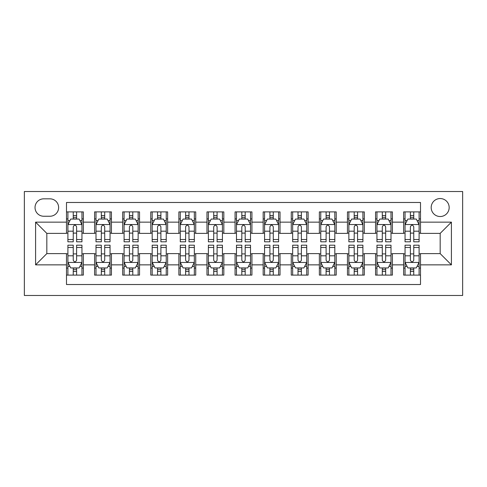 <?xml version="1.0" encoding="UTF-8"?>
<svg xmlns="http://www.w3.org/2000/svg" width="487" height="487" viewBox="0 0 487 487"><rect width="100%" height="100%" fill="white"/><g stroke="black" fill="none" stroke-linecap="round" stroke-linejoin="round"><path stroke-width="0.73" d="M440.175 198.544A8.991 8.991 0 0 0 431.184 207.535A8.991 8.991 0 0 0 440.175 216.526A8.991 8.991 0 0 0 449.166 207.535A8.991 8.991 0 0 0 440.175 198.544M24.35 295.475L462.65 295.475L462.65 191.525L24.35 191.525L24.35 295.475M420.506 211.894L403.65 211.894L403.65 222.145L392.412 222.145L392.412 233.383L403.65 233.383L403.65 222.145M392.412 222.145L392.412 211.894L375.55 211.894L375.55 222.145L364.313 222.145L364.313 233.383L375.55 233.383L375.55 222.145M364.313 222.145L364.313 211.894L347.456 211.894L347.456 222.145L336.219 222.145L336.219 233.383L347.456 233.383L347.456 222.145M336.219 222.145L336.219 211.894L319.362 211.894L319.362 222.145L308.119 222.145L308.119 233.383L319.362 233.383L319.362 222.145M308.119 222.145L308.119 211.894L291.263 211.894L291.263 222.145L280.025 222.145L280.025 233.383L291.263 233.383L291.263 222.145M280.025 222.145L280.025 211.894L263.169 211.894L263.169 222.145L251.931 222.145L251.931 233.383L263.169 233.383L263.169 222.145M251.931 222.145L251.931 211.894L235.069 211.894L235.069 222.145L223.831 222.145L223.831 233.383L235.069 233.383L235.069 222.145M223.831 222.145L223.831 211.894L206.975 211.894L206.975 222.145L195.737 222.145L195.737 233.383L206.975 233.383L206.975 222.145M195.737 222.145L195.737 211.894L178.881 211.894L178.881 222.145L167.638 222.145L167.638 233.383L178.881 233.383L178.881 222.145M167.638 222.145L167.638 211.894L150.781 211.894L150.781 222.145L139.544 222.145L139.544 233.383L150.781 233.383L150.781 222.145M139.544 222.145L139.544 211.894L122.687 211.894L122.687 222.145L111.45 222.145L111.45 233.383L122.687 233.383L122.687 222.145M111.45 222.145L111.45 211.894L94.588 211.894L94.588 233.383L83.35 233.383L83.35 211.894L66.494 211.894M66.494 275.106L83.35 275.106L83.35 253.617L94.588 253.617L94.588 275.106L111.45 275.106L111.45 253.617L122.687 253.617L122.687 264.855L111.45 264.855M122.687 264.855L122.687 275.106L139.544 275.106L139.544 253.617L150.781 253.617L150.781 264.855L139.544 264.855M150.781 264.855L150.781 275.106L167.638 275.106L167.638 253.617L178.881 253.617L178.881 264.855L167.638 264.855M178.881 264.855L178.881 275.106L195.737 275.106L195.737 253.617L206.975 253.617L206.975 264.855L195.737 264.855M206.975 264.855L206.975 275.106L223.831 275.106L223.831 253.617L235.069 253.617L235.069 264.855L223.831 264.855M235.069 264.855L235.069 275.106L251.931 275.106L251.931 253.617L263.169 253.617L263.169 264.855L251.931 264.855M263.169 264.855L263.169 275.106L280.025 275.106L280.025 253.617L291.263 253.617L291.263 264.855L280.025 264.855M291.263 264.855L291.263 275.106L308.119 275.106L308.119 253.617L319.362 253.617L319.362 264.855L308.119 264.855M319.362 264.855L319.362 275.106L336.219 275.106L336.219 253.617L347.456 253.617L347.456 264.855L336.219 264.855M347.456 264.855L347.456 275.106L364.313 275.106L364.313 253.617L375.55 253.617L375.55 264.855L364.313 264.855M375.55 264.855L375.55 275.106L392.412 275.106L392.412 253.617L403.65 253.617L403.65 264.855L392.412 264.855M43.739 216.246L49.918 216.246A8.711 8.711 0 0 0 58.629 207.535A8.711 8.711 0 0 0 49.918 198.83L43.739 198.83A8.711 8.711 0 0 0 35.027 207.535A8.711 8.711 0 0 0 43.739 216.246M420.506 222.145L420.506 202.482L66.494 202.482L66.494 233.383L46.825 233.383L46.825 253.617L66.494 253.617L66.494 284.518L420.506 284.518L420.506 253.617L440.175 253.617L440.175 233.383L420.506 233.383L420.506 222.145L451.412 222.145L451.412 264.855L420.506 264.855M66.494 264.855L35.588 264.855L35.588 222.145L66.494 222.145M403.65 264.855L403.65 275.106L420.506 275.106M66.494 218.919L67.9 218.919M73.239 218.919L76.611 218.919M81.95 218.919L83.35 218.919M66.494 233.103L67.9 233.103M73.239 233.103L76.611 233.103M81.95 233.103L83.35 233.103M66.494 253.897L67.9 253.897M73.239 253.897L76.611 253.897M81.95 253.897L83.35 253.897M66.494 268.081L67.9 268.081M73.239 268.081L76.611 268.081M81.95 268.081L83.35 268.081M94.588 233.103L95.994 233.103M101.333 233.103L104.705 233.103M110.044 233.103L111.45 233.103M94.588 218.919L95.994 218.919M101.333 218.919L104.705 218.919M110.044 218.919L111.45 218.919M94.588 253.897L95.994 253.897M101.333 253.897L104.705 253.897M110.044 253.897L111.45 253.897M94.588 268.081L95.994 268.081M101.333 268.081L104.705 268.081M110.044 268.081L111.45 268.081M122.687 253.897L124.094 253.897M129.432 253.897L132.799 253.897M138.138 253.897L139.544 253.897M122.687 268.081L124.094 268.081M129.432 268.081L132.799 268.081M138.138 268.081L139.544 268.081M122.687 218.919L124.094 218.919M129.432 218.919L132.799 218.919M138.138 218.919L139.544 218.919M122.687 233.103L124.094 233.103M129.432 233.103L132.799 233.103M138.138 233.103L139.544 233.103M150.781 253.897L152.188 253.897M157.526 253.897L160.899 253.897M166.237 253.897L167.638 253.897M150.781 268.081L152.188 268.081M157.526 268.081L160.899 268.081M166.237 268.081L167.638 268.081M150.781 218.919L152.188 218.919M157.526 218.919L160.899 218.919M166.237 218.919L167.638 218.919M150.781 233.103L152.188 233.103M157.526 233.103L160.899 233.103M166.237 233.103L167.638 233.103M178.881 253.897L180.281 253.897M185.62 253.897L188.993 253.897M194.331 253.897L195.737 253.897M178.881 268.081L180.281 268.081M185.62 268.081L188.993 268.081M194.331 268.081L195.737 268.081M178.881 218.919L180.281 218.919M185.62 218.919L188.993 218.919M194.331 218.919L195.737 218.919M178.881 233.103L180.281 233.103M185.62 233.103L188.993 233.103M194.331 233.103L195.737 233.103M206.975 253.897L208.381 253.897M213.72 253.897L217.092 253.897M222.425 253.897L223.831 253.897M206.975 268.081L208.381 268.081M213.72 268.081L217.092 268.081M222.425 268.081L223.831 268.081M206.975 218.919L208.381 218.919M213.72 218.919L217.092 218.919M222.425 218.919L223.831 218.919M206.975 233.103L208.381 233.103M213.72 233.103L217.092 233.103M222.425 233.103L223.831 233.103M235.069 253.897L236.475 253.897M241.814 253.897L245.186 253.897M250.525 253.897L251.931 253.897M235.069 268.081L236.475 268.081M241.814 268.081L245.186 268.081M250.525 268.081L251.931 268.081M235.069 218.919L236.475 218.919M241.814 218.919L245.186 218.919M250.525 218.919L251.931 218.919M235.069 233.103L236.475 233.103M241.814 233.103L245.186 233.103M250.525 233.103L251.931 233.103M263.169 253.897L264.575 253.897M269.908 253.897L273.28 253.897M278.619 253.897L280.025 253.897M263.169 268.081L264.575 268.081M269.908 268.081L273.28 268.081M278.619 268.081L280.025 268.081M263.169 218.919L264.575 218.919M269.908 218.919L273.28 218.919M278.619 218.919L280.025 218.919M263.169 233.103L264.575 233.103M269.908 233.103L273.28 233.103M278.619 233.103L280.025 233.103M291.263 253.897L292.669 253.897M298.007 253.897L301.38 253.897M306.719 253.897L308.119 253.897M291.263 268.081L292.669 268.081M298.007 268.081L301.38 268.081M306.719 268.081L308.119 268.081M291.263 218.919L292.669 218.919M298.007 218.919L301.38 218.919M306.719 218.919L308.119 218.919M291.263 233.103L292.669 233.103M298.007 233.103L301.38 233.103M306.719 233.103L308.119 233.103M319.362 253.897L320.763 253.897M326.101 253.897L329.474 253.897M334.812 253.897L336.219 253.897M319.362 268.081L320.763 268.081M326.101 268.081L329.474 268.081M334.812 268.081L336.219 268.081M319.362 218.919L320.763 218.919M326.101 218.919L329.474 218.919M334.812 218.919L336.219 218.919M319.362 233.103L320.763 233.103M326.101 233.103L329.474 233.103M334.812 233.103L336.219 233.103M347.456 253.897L348.862 253.897M354.201 253.897L357.568 253.897M362.906 253.897L364.313 253.897M347.456 268.081L348.862 268.081M354.201 268.081L357.568 268.081M362.906 268.081L364.313 268.081M347.456 218.919L348.862 218.919M354.201 218.919L357.568 218.919M362.906 218.919L364.313 218.919M347.456 233.103L348.862 233.103M354.201 233.103L357.568 233.103M362.906 233.103L364.313 233.103M375.55 253.897L376.956 253.897M382.295 253.897L385.667 253.897M391.006 253.897L392.412 253.897M375.55 268.081L376.956 268.081M382.295 268.081L385.667 268.081M391.006 268.081L392.412 268.081M375.55 218.919L376.956 218.919M382.295 218.919L385.667 218.919M391.006 218.919L392.412 218.919M375.55 233.103L376.956 233.103M382.295 233.103L385.667 233.103M391.006 233.103L392.412 233.103M403.65 253.897L405.05 253.897M410.389 253.897L413.761 253.897M419.1 253.897L420.506 253.897M403.65 268.081L405.05 268.081M410.389 268.081L413.761 268.081M419.1 268.081L420.506 268.081M403.65 218.919L405.05 218.919M410.389 218.919L413.761 218.919M419.1 218.919L420.506 218.919M403.65 233.103L405.05 233.103M410.389 233.103L413.761 233.103M419.1 233.103L420.506 233.103M46.825 233.383L35.588 222.145M46.825 253.617L35.588 264.855M451.412 222.145L440.175 233.383M451.412 264.855L440.175 253.617M76.611 215.546L73.239 215.546M81.95 239.525L76.611 239.525L76.611 241.814L81.95 241.814L81.95 224.677L79.138 219.059L70.706 219.059L67.9 224.677L67.9 241.814L73.239 241.814L73.239 239.525L67.9 239.525M67.9 224.677L67.9 211.894M81.95 224.677L81.95 211.894M73.239 219.059L73.239 211.894M76.611 211.894L76.611 219.059M76.611 239.525L76.611 226.784C75.485 224.617 74.365 224.617 73.239 226.784L73.239 239.525M73.239 271.454L76.611 271.454M67.9 247.475L73.239 247.475L73.239 245.186L67.9 245.186L67.9 262.323L70.706 267.941L79.138 267.941L81.95 262.323L81.95 245.186L76.611 245.186L76.611 247.475L81.95 247.475M81.95 262.323L81.95 275.106M67.9 262.323L67.9 275.106M76.611 267.941L76.611 275.106M73.239 275.106L73.239 267.941M73.239 247.475L73.239 260.216C74.359 262.383 75.485 262.383 76.611 260.216L76.611 247.475M104.705 215.546L101.333 215.546M110.044 239.525L104.705 239.525L104.705 241.814L110.044 241.814L110.044 224.677L107.231 219.059L98.806 219.059L95.994 224.677L95.994 241.814L101.333 241.814L101.333 239.525L95.994 239.525M95.994 224.677L95.994 211.894M110.044 224.677L110.044 211.894M101.333 219.059L101.333 211.894M104.705 211.894L104.705 219.059M104.705 239.525L104.705 226.784C103.585 224.617 102.459 224.617 101.333 226.784L101.333 239.525M132.799 215.546L129.432 215.546M138.138 239.525L132.799 239.525L132.799 241.814L138.138 241.814L138.138 224.677L135.331 219.059L126.9 219.059L124.094 224.677L124.094 241.814L129.432 241.814L129.432 239.525L124.094 239.525M124.094 224.677L124.094 211.894M138.138 224.677L138.138 211.894M129.432 219.059L129.432 211.894M132.799 211.894L132.799 219.059M132.799 239.525L132.799 226.784C131.679 224.617 130.553 224.617 129.432 226.784L129.432 239.525M160.899 215.546L157.526 215.546M166.237 239.525L160.899 239.525L160.899 241.814L166.237 241.814L166.237 224.677L163.425 219.059L155 219.059L152.188 224.677L152.188 241.814L157.526 241.814L157.526 239.525L152.188 239.525M152.188 224.677L152.188 211.894M166.237 224.677L166.237 211.894M157.526 219.059L157.526 211.894M160.899 211.894L160.899 219.059M160.899 239.525L160.899 226.784C159.773 224.617 158.652 224.617 157.526 226.784L157.526 239.525M188.993 215.546L185.62 215.546M194.331 239.525L188.993 239.525L188.993 241.814L194.331 241.814L194.331 224.677L191.525 219.059L183.094 219.059L180.281 224.677L180.281 241.814L185.62 241.814L185.62 239.525L180.281 239.525M180.281 224.677L180.281 211.894M194.331 224.677L194.331 211.894M185.62 219.059L185.62 211.894M188.993 211.894L188.993 219.059M188.993 239.525L188.993 226.784C187.872 224.617 186.746 224.617 185.62 226.784L185.62 239.525M101.333 271.454L104.705 271.454M95.994 247.475L101.333 247.475L101.333 245.186L95.994 245.186L95.994 262.323L98.806 267.941L107.231 267.941L110.044 262.323L110.044 245.186L104.705 245.186L104.705 247.475L110.044 247.475M110.044 262.323L110.044 275.106M95.994 262.323L95.994 275.106M104.705 267.941L104.705 275.106M101.333 275.106L101.333 267.941M101.333 247.475L101.333 260.216C102.459 262.383 103.579 262.383 104.705 260.216L104.705 247.475M129.432 271.454L132.799 271.454M124.094 247.475L129.432 247.475L129.432 245.186L124.094 245.186L124.094 262.323L126.9 267.941L135.331 267.941L138.138 262.323L138.138 245.186L132.799 245.186L132.799 247.475L138.138 247.475M138.138 262.323L138.138 275.106M124.094 262.323L124.094 275.106M132.799 267.941L132.799 275.106M129.432 275.106L129.432 267.941M129.432 247.475L129.432 260.216C130.553 262.383 131.679 262.383 132.799 260.216L132.799 247.475M157.526 271.454L160.899 271.454M152.188 247.475L157.526 247.475L157.526 245.186L152.188 245.186L152.188 262.323L155 267.941L163.425 267.941L166.237 262.323L166.237 245.186L160.899 245.186L160.899 247.475L166.237 247.475M166.237 262.323L166.237 275.106M152.188 262.323L152.188 275.106M160.899 267.941L160.899 275.106M157.526 275.106L157.526 267.941M157.526 247.475L157.526 260.216C158.646 262.383 159.773 262.383 160.899 260.216L160.899 247.475M185.62 271.454L188.993 271.454M180.281 247.475L185.62 247.475L185.62 245.186L180.281 245.186L180.281 262.323L183.094 267.941L191.525 267.941L194.331 262.323L194.331 245.186L188.993 245.186L188.993 247.475L194.331 247.475M194.331 262.323L194.331 275.106M180.281 262.323L180.281 275.106M188.993 267.941L188.993 275.106M185.62 275.106L185.62 267.941M185.62 247.475L185.62 260.216C186.746 262.383 187.866 262.383 188.993 260.216L188.993 247.475M217.092 215.546L213.72 215.546M222.425 239.525L217.092 239.525L217.092 241.814L222.425 241.814L222.425 224.677L219.619 219.059L211.188 219.059L208.381 224.677L208.381 241.814L213.72 241.814L213.72 239.525L208.381 239.525M208.381 224.677L208.381 211.894M222.425 224.677L222.425 211.894M213.72 219.059L213.72 211.894M217.092 211.894L217.092 219.059M217.092 239.525L217.092 226.784C215.966 224.617 214.846 224.617 213.72 226.784L213.72 239.525M213.72 271.454L217.092 271.454M208.381 247.475L213.72 247.475L213.72 245.186L208.381 245.186L208.381 262.323L211.188 267.941L219.619 267.941L222.425 262.323L222.425 245.186L217.092 245.186L217.092 247.475L222.425 247.475M222.425 262.323L222.425 275.106M208.381 262.323L208.381 275.106M217.092 267.941L217.092 275.106M213.72 275.106L213.72 267.941M213.72 247.475L213.72 260.216C214.84 262.383 215.966 262.383 217.092 260.216L217.092 247.475M245.186 215.546L241.814 215.546M250.525 239.525L245.186 239.525L245.186 241.814L250.525 241.814L250.525 224.677L247.713 219.059L239.287 219.059L236.475 224.677L236.475 241.814L241.814 241.814L241.814 239.525L236.475 239.525M236.475 224.677L236.475 211.894M250.525 224.677L250.525 211.894M241.814 219.059L241.814 211.894M245.186 211.894L245.186 219.059M245.186 239.525L245.186 226.784C244.066 224.617 242.94 224.617 241.814 226.784L241.814 239.525M241.814 271.454L245.186 271.454M236.475 247.475L241.814 247.475L241.814 245.186L236.475 245.186L236.475 262.323L239.287 267.941L247.713 267.941L250.525 262.323L250.525 245.186L245.186 245.186L245.186 247.475L250.525 247.475M250.525 262.323L250.525 275.106M236.475 262.323L236.475 275.106M245.186 267.941L245.186 275.106M241.814 275.106L241.814 267.941M241.814 247.475L241.814 260.216C242.934 262.383 244.06 262.383 245.186 260.216L245.186 247.475M273.28 215.546L269.908 215.546M278.619 239.525L273.28 239.525L273.28 241.814L278.619 241.814L278.619 224.677L275.812 219.059L267.381 219.059L264.575 224.677L264.575 241.814L269.908 241.814L269.908 239.525L264.575 239.525M264.575 224.677L264.575 211.894M278.619 224.677L278.619 211.894M269.908 219.059L269.908 211.894M273.28 211.894L273.28 219.059M273.28 239.525L273.28 226.784C272.16 224.617 271.034 224.617 269.908 226.784L269.908 239.525M269.908 271.454L273.28 271.454M264.575 247.475L269.908 247.475L269.908 245.186L264.575 245.186L264.575 262.323L267.381 267.941L275.812 267.941L278.619 262.323L278.619 245.186L273.28 245.186L273.28 247.475L278.619 247.475M278.619 262.323L278.619 275.106M264.575 262.323L264.575 275.106M273.28 267.941L273.28 275.106M269.908 275.106L269.908 267.941M269.908 247.475L269.908 260.216C271.034 262.383 272.154 262.383 273.28 260.216L273.28 247.475M301.38 215.546L298.007 215.546M306.719 239.525L301.38 239.525L301.38 241.814L306.719 241.814L306.719 224.677L303.906 219.059L295.475 219.059L292.669 224.677L292.669 241.814L298.007 241.814L298.007 239.525L292.669 239.525M292.669 224.677L292.669 211.894M306.719 224.677L306.719 211.894M298.007 219.059L298.007 211.894M301.38 211.894L301.38 219.059M301.38 239.525L301.38 226.784C300.254 224.617 299.134 224.617 298.007 226.784L298.007 239.525M298.007 271.454L301.38 271.454M292.669 247.475L298.007 247.475L298.007 245.186L292.669 245.186L292.669 262.323L295.475 267.941L303.906 267.941L306.719 262.323L306.719 245.186L301.38 245.186L301.38 247.475L306.719 247.475M306.719 262.323L306.719 275.106M292.669 262.323L292.669 275.106M301.38 267.941L301.38 275.106M298.007 275.106L298.007 267.941M298.007 247.475L298.007 260.216C299.128 262.383 300.254 262.383 301.38 260.216L301.38 247.475M329.474 215.546L326.101 215.546M334.812 239.525L329.474 239.525L329.474 241.814L334.812 241.814L334.812 224.677L332 219.059L323.575 219.059L320.763 224.677L320.763 241.814L326.101 241.814L326.101 239.525L320.763 239.525M320.763 224.677L320.763 211.894M334.812 224.677L334.812 211.894M326.101 219.059L326.101 211.894M329.474 211.894L329.474 219.059M329.474 239.525L329.474 226.784C328.354 224.617 327.227 224.617 326.101 226.784L326.101 239.525M357.568 215.546L354.201 215.546M362.906 239.525L357.568 239.525L357.568 241.814L362.906 241.814L362.906 224.677L360.1 219.059L351.669 219.059L348.862 224.677L348.862 241.814L354.201 241.814L354.201 239.525L348.862 239.525M348.862 224.677L348.862 211.894M362.906 224.677L362.906 211.894M354.201 219.059L354.201 211.894M357.568 211.894L357.568 219.059M357.568 239.525L357.568 226.784C356.447 224.617 355.321 224.617 354.201 226.784L354.201 239.525M385.667 215.546L382.295 215.546M391.006 239.525L385.667 239.525L385.667 241.814L391.006 241.814L391.006 224.677L388.194 219.059L379.769 219.059L376.956 224.677L376.956 241.814L382.295 241.814L382.295 239.525L376.956 239.525M376.956 224.677L376.956 211.894M391.006 224.677L391.006 211.894M382.295 219.059L382.295 211.894M385.667 211.894L385.667 219.059M385.667 239.525L385.667 226.784C384.541 224.617 383.421 224.617 382.295 226.784L382.295 239.525M413.761 215.546L410.389 215.546M419.1 239.525L413.761 239.525L413.761 241.814L419.1 241.814L419.1 224.677L416.294 219.059L407.863 219.059L405.05 224.677L405.05 241.814L410.389 241.814L410.389 239.525L405.05 239.525M405.05 224.677L405.05 211.894M419.1 224.677L419.1 211.894M410.389 219.059L410.389 211.894M413.761 211.894L413.761 219.059M413.761 239.525L413.761 226.784C412.641 224.617 411.515 224.617 410.389 226.784L410.389 239.525M326.101 271.454L329.474 271.454M320.763 247.475L326.101 247.475L326.101 245.186L320.763 245.186L320.763 262.323L323.575 267.941L332 267.941L334.812 262.323L334.812 245.186L329.474 245.186L329.474 247.475L334.812 247.475M334.812 262.323L334.812 275.106M320.763 262.323L320.763 275.106M329.474 267.941L329.474 275.106M326.101 275.106L326.101 267.941M326.101 247.475L326.101 260.216C327.227 262.383 328.348 262.383 329.474 260.216L329.474 247.475M354.201 271.454L357.568 271.454M348.862 247.475L354.201 247.475L354.201 245.186L348.862 245.186L348.862 262.323L351.669 267.941L360.1 267.941L362.906 262.323L362.906 245.186L357.568 245.186L357.568 247.475L362.906 247.475M362.906 262.323L362.906 275.106M348.862 262.323L348.862 275.106M357.568 267.941L357.568 275.106M354.201 275.106L354.201 267.941M354.201 247.475L354.201 260.216C355.321 262.383 356.447 262.383 357.568 260.216L357.568 247.475M382.295 271.454L385.667 271.454M376.956 247.475L382.295 247.475L382.295 245.186L376.956 245.186L376.956 262.323L379.769 267.941L388.194 267.941L391.006 262.323L391.006 245.186L385.667 245.186L385.667 247.475L391.006 247.475M391.006 262.323L391.006 275.106M376.956 262.323L376.956 275.106M385.667 267.941L385.667 275.106M382.295 275.106L382.295 267.941M382.295 247.475L382.295 260.216C383.415 262.383 384.541 262.383 385.667 260.216L385.667 247.475M410.389 271.454L413.761 271.454M405.05 247.475L410.389 247.475L410.389 245.186L405.05 245.186L405.05 262.323L407.863 267.941L416.294 267.941L419.1 262.323L419.1 245.186L413.761 245.186L413.761 247.475L419.1 247.475M419.1 262.323L419.1 275.106M405.05 262.323L405.05 275.106M413.761 267.941L413.761 275.106M410.389 275.106L410.389 267.941M410.389 247.475L410.389 260.216C411.515 262.383 412.635 262.383 413.761 260.216L413.761 247.475M94.588 264.855L83.35 264.855M94.588 222.145L83.35 222.145M81.877 224.537L67.967 224.537M67.9 220.605L69.933 220.605M79.911 220.605L81.95 220.605M73.239 231.185L67.9 231.185M81.95 231.185L76.611 231.185M76.611 217.33L73.239 217.33M67.967 262.463L81.877 262.463M81.95 266.395L79.911 266.395M69.933 266.395L67.9 266.395M76.611 255.815L81.95 255.815M67.9 255.815L73.239 255.815M73.239 269.67L76.611 269.67M109.971 224.537L96.067 224.537M95.994 220.605L98.033 220.605M108.004 220.605L110.044 220.605M101.333 231.185L95.994 231.185M110.044 231.185L104.705 231.185M104.705 217.33L101.333 217.33M138.071 224.537L124.161 224.537M124.094 220.605L126.127 220.605M136.104 220.605L138.138 220.605M129.432 231.185L124.094 231.185M138.138 231.185L132.799 231.185M132.799 217.33L129.432 217.33M166.164 224.537L152.261 224.537M152.188 220.605L154.227 220.605M164.198 220.605L166.237 220.605M157.526 231.185L152.188 231.185M166.237 231.185L160.899 231.185M160.899 217.33L157.526 217.33M194.264 224.537L180.354 224.537M180.281 220.605L182.321 220.605M192.298 220.605L194.331 220.605M185.62 231.185L180.281 231.185M194.331 231.185L188.993 231.185M188.993 217.33L185.62 217.33M96.067 262.463L109.971 262.463M110.044 266.395L108.004 266.395M98.033 266.395L95.994 266.395M104.705 255.815L110.044 255.815M95.994 255.815L101.333 255.815M101.333 269.67L104.705 269.67M124.161 262.463L138.071 262.463M138.138 266.395L136.104 266.395M126.127 266.395L124.094 266.395M132.799 255.815L138.138 255.815M124.094 255.815L129.432 255.815M129.432 269.67L132.799 269.67M152.261 262.463L166.164 262.463M166.237 266.395L164.198 266.395M154.227 266.395L152.188 266.395M160.899 255.815L166.237 255.815M152.188 255.815L157.526 255.815M157.526 269.67L160.899 269.67M180.354 262.463L194.264 262.463M194.331 266.395L192.298 266.395M182.321 266.395L180.281 266.395M188.993 255.815L194.331 255.815M180.281 255.815L185.62 255.815M185.62 269.67L188.993 269.67M222.358 224.537L208.448 224.537M208.381 220.605L210.414 220.605M220.392 220.605L222.425 220.605M213.72 231.185L208.381 231.185M222.425 231.185L217.092 231.185M217.092 217.33L213.72 217.33M208.448 262.463L222.358 262.463M222.425 266.395L220.392 266.395M210.414 266.395L208.381 266.395M217.092 255.815L222.425 255.815M208.381 255.815L213.72 255.815M213.72 269.67L217.092 269.67M250.452 224.537L236.548 224.537M236.475 220.605L238.514 220.605M248.486 220.605L250.525 220.605M241.814 231.185L236.475 231.185M250.525 231.185L245.186 231.185M245.186 217.33L241.814 217.33M236.548 262.463L250.452 262.463M250.525 266.395L248.486 266.395M238.514 266.395L236.475 266.395M245.186 255.815L250.525 255.815M236.475 255.815L241.814 255.815M241.814 269.67L245.186 269.67M278.552 224.537L264.642 224.537M264.575 220.605L266.608 220.605M276.586 220.605L278.619 220.605M269.908 231.185L264.575 231.185M278.619 231.185L273.28 231.185M273.28 217.33L269.908 217.33M264.642 262.463L278.552 262.463M278.619 266.395L276.586 266.395M266.608 266.395L264.575 266.395M273.28 255.815L278.619 255.815M264.575 255.815L269.908 255.815M269.908 269.67L273.28 269.67M306.646 224.537L292.736 224.537M292.669 220.605L294.702 220.605M304.679 220.605L306.719 220.605M298.007 231.185L292.669 231.185M306.719 231.185L301.38 231.185M301.38 217.33L298.007 217.33M292.736 262.463L306.646 262.463M306.719 266.395L304.679 266.395M294.702 266.395L292.669 266.395M301.38 255.815L306.719 255.815M292.669 255.815L298.007 255.815M298.007 269.67L301.38 269.67M334.739 224.537L320.836 224.537M320.763 220.605L322.802 220.605M332.773 220.605L334.812 220.605M326.101 231.185L320.763 231.185M334.812 231.185L329.474 231.185M329.474 217.33L326.101 217.33M362.839 224.537L348.929 224.537M348.862 220.605L350.896 220.605M360.873 220.605L362.906 220.605M354.201 231.185L348.862 231.185M362.906 231.185L357.568 231.185M357.568 217.33L354.201 217.33M390.933 224.537L377.029 224.537M376.956 220.605L378.996 220.605M388.967 220.605L391.006 220.605M382.295 231.185L376.956 231.185M391.006 231.185L385.667 231.185M385.667 217.33L382.295 217.33M419.033 224.537L405.123 224.537M405.05 220.605L407.089 220.605M417.067 220.605L419.1 220.605M410.389 231.185L405.05 231.185M419.1 231.185L413.761 231.185M413.761 217.33L410.389 217.33M320.836 262.463L334.739 262.463M334.812 266.395L332.773 266.395M322.802 266.395L320.763 266.395M329.474 255.815L334.812 255.815M320.763 255.815L326.101 255.815M326.101 269.67L329.474 269.67M348.929 262.463L362.839 262.463M362.906 266.395L360.873 266.395M350.896 266.395L348.862 266.395M357.568 255.815L362.906 255.815M348.862 255.815L354.201 255.815M354.201 269.67L357.568 269.67M377.029 262.463L390.933 262.463M391.006 266.395L388.967 266.395M378.996 266.395L376.956 266.395M385.667 255.815L391.006 255.815M376.956 255.815L382.295 255.815M382.295 269.67L385.667 269.67M405.123 262.463L419.033 262.463M419.1 266.395L417.067 266.395M407.089 266.395L405.05 266.395M413.761 255.815L419.1 255.815M405.05 255.815L410.389 255.815M410.389 269.67L413.761 269.67"/></g></svg>
